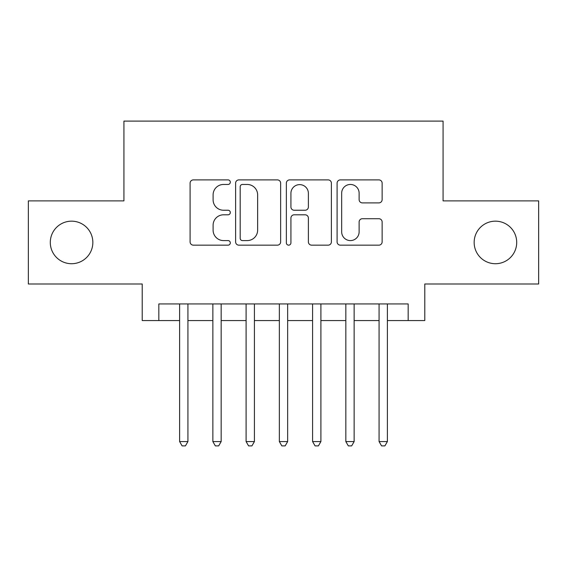 <?xml version="1.0" encoding="UTF-8"?>
<svg xmlns="http://www.w3.org/2000/svg" width="567" height="567" viewBox="0 0 567 567"><rect width="100%" height="100%" fill="white"/><g stroke="black" fill="none" stroke-linecap="round" stroke-linejoin="round"><path stroke-width="0.85" d="M230.308 182.177A2.282 2.282 0 0 0 228.026 179.895L193.354 179.895A3.26 3.26 0 0 0 190.094 183.155L190.094 241.889A3.26 3.26 0 0 0 193.354 245.157L228.026 245.157A2.282 2.282 0 0 0 230.308 242.867A2.282 2.282 0 0 0 228.026 240.585L223.54 240.585A10.44 10.44 0 0 1 213.1 230.145L213.1 225.248A10.44 10.44 0 0 1 223.54 214.808L228.026 214.808A2.282 2.282 0 0 0 230.308 212.526A2.282 2.282 0 0 0 228.026 210.237L223.54 210.237A10.44 10.44 0 0 1 213.1 199.797L213.1 194.899A10.44 10.44 0 0 1 223.54 184.459L228.026 184.459A2.282 2.282 0 0 0 230.308 182.177M474.154 242.442A21.277 21.277 0 0 0 495.43 263.719A21.277 21.277 0 0 0 516.707 242.442A21.277 21.277 0 0 0 495.43 221.165A21.277 21.277 0 0 0 474.154 242.442M50.293 242.442A21.277 21.277 0 0 0 71.57 263.719A21.277 21.277 0 0 0 92.846 242.442A21.277 21.277 0 0 0 71.57 221.165A21.277 21.277 0 0 0 50.293 242.442M378.862 202.894A3.26 3.26 0 0 0 382.13 199.634L382.13 183.155A3.26 3.26 0 0 0 378.862 179.895L340.363 179.895A3.26 3.26 0 0 0 337.096 183.155L337.096 241.889A3.26 3.26 0 0 0 340.363 245.157L378.862 245.157A3.26 3.26 0 0 0 382.13 241.889L382.13 221.988A3.26 3.26 0 0 0 378.862 218.72L362.384 218.72A3.26 3.26 0 0 0 359.124 221.988L359.124 231.86A8.732 8.732 0 0 1 350.392 240.585A8.732 8.732 0 0 1 341.667 231.86L341.667 193.191A8.732 8.732 0 0 1 350.392 184.459A8.732 8.732 0 0 1 359.124 193.191L359.124 199.634A3.26 3.26 0 0 0 362.384 202.894L378.862 202.894M158.831 320.568L158.831 303.947L408.169 303.947L408.169 320.568L424.789 320.568L424.789 283.996L538.65 283.996L538.65 200.888L443.075 200.888L443.075 121.104L123.925 121.104L123.925 200.888L28.35 200.888L28.35 283.996L142.211 283.996L142.211 320.568L179.611 320.568M280.644 183.155A3.26 3.26 0 0 0 277.383 179.895L238.877 179.895A3.26 3.26 0 0 0 235.61 183.155L235.61 241.889A3.26 3.26 0 0 0 238.877 245.157L277.383 245.157A3.26 3.26 0 0 0 280.644 241.889L280.644 183.155M289.617 179.895L328.123 179.895A3.26 3.26 0 0 1 331.39 183.155L331.39 241.889A3.26 3.26 0 0 1 328.123 245.157L311.644 245.157A3.26 3.26 0 0 1 308.384 241.889L308.384 218.068A3.26 3.26 0 0 0 305.117 214.808L294.188 214.808A3.26 3.26 0 0 0 290.921 218.068L290.921 242.867A2.282 2.282 0 0 1 288.638 245.157A2.282 2.282 0 0 1 286.356 242.867L286.356 183.155A3.26 3.26 0 0 1 289.617 179.895M187.925 320.568L212.859 320.568M221.165 320.568L246.099 320.568M254.413 320.568L279.347 320.568M287.653 320.568L312.587 320.568M320.901 320.568L345.835 320.568M354.141 320.568L379.075 320.568M387.389 320.568L408.169 320.568M242.463 184.459A2.282 2.282 0 0 0 240.181 186.741L240.181 238.303A2.282 2.282 0 0 0 242.463 240.585L247.198 240.585A10.44 10.44 0 0 0 257.638 230.145L257.638 194.899A10.44 10.44 0 0 0 247.198 184.459L242.463 184.459M308.384 193.354A8.732 8.732 0 0 0 299.652 184.622A8.732 8.732 0 0 0 290.921 193.354L290.921 206.976A3.26 3.26 0 0 0 294.188 210.237L305.117 210.237A3.26 3.26 0 0 0 308.384 206.976L308.384 193.354M187.925 303.947L187.925 441.58L179.611 441.58L179.611 303.947M187.925 441.58L185.43 445.896L182.106 445.896L179.611 441.58M221.165 303.947L221.165 441.58L212.859 441.58L212.859 303.947M221.165 441.58L218.671 445.896L215.347 445.896L212.859 441.58M254.413 303.947L254.413 441.58L246.099 441.58L246.099 303.947M254.413 441.58L251.918 445.896L248.594 445.896L246.099 441.58M287.653 303.947L287.653 441.58L279.347 441.58L279.347 303.947M287.653 441.58L285.166 445.896L281.834 445.896L279.347 441.58M320.901 303.947L320.901 441.58L312.587 441.58L312.587 303.947M320.901 441.58L318.406 445.896L315.082 445.896L312.587 441.58M354.141 303.947L354.141 441.58L345.835 441.58L345.835 303.947M354.141 441.58L351.653 445.896L348.329 445.896L345.835 441.58M387.389 303.947L387.389 441.58L379.075 441.58L379.075 303.947M387.389 441.58L384.894 445.896L381.57 445.896L379.075 441.58"/></g></svg>

